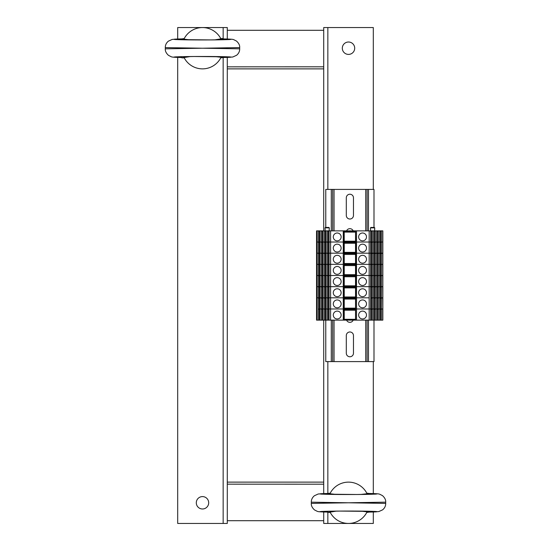 <?xml version="1.0" encoding="UTF-8"?>
<svg xmlns="http://www.w3.org/2000/svg" width="551" height="551" viewBox="0 0 551 551"><rect width="100%" height="100%" fill="white"/><g stroke="black" fill="none" stroke-linecap="round" stroke-linejoin="round"><path stroke-width="0.83" d="M227.287 57.414L227.287 68.875L323.712 68.875L323.712 230.869M227.287 68.875L227.287 482.125L323.712 482.125L323.712 320.131M227.287 520.695L323.712 520.695L227.287 520.695M227.287 484.005A1.377 1.377 0 0 0 227.976 484.191M227.287 484.164L323.024 484.191A1.377 1.377 0 0 0 323.712 484.005A1.377 1.377 0 0 1 323.024 484.191M323.712 30.305L227.287 30.305L323.712 30.305M323.024 66.809A1.377 1.377 0 0 1 323.712 66.995A1.377 1.377 0 0 0 323.024 66.809L227.287 66.836M227.976 66.809A1.377 1.377 0 0 0 227.287 66.995A1.377 1.377 0 0 1 227.976 66.809M348.507 42.014A6.199 6.199 0 0 1 353.873 51.312A6.199 6.199 0 0 1 343.142 51.312A6.199 6.199 0 0 1 348.507 42.014M323.712 68.875L323.712 27.55L373.303 27.55L373.303 189.406M373.303 511.989L373.303 523.45L323.712 523.45L323.712 511.989M323.712 493.586L323.712 482.125M373.303 361.594L373.303 493.586M202.492 508.986A6.199 6.199 0 0 1 197.127 499.688A6.199 6.199 0 0 1 207.858 499.688A6.199 6.199 0 0 1 202.492 508.986M227.287 482.125L227.287 523.45L177.697 523.45L177.697 57.414M177.697 39.011L177.697 27.55L227.287 27.55L227.287 39.011M360.63 511.108L369.17 512.093L366.78 512.43M366.932 512.134A20.662 20.662 0 0 1 330.083 512.134L336.385 511.108M330.235 512.43L327.845 512.43L330.083 512.134M366.78 493.145L369.17 493.482L360.63 494.467M336.385 494.467L327.845 493.482L330.235 493.145M330.083 493.441A20.662 20.662 0 0 1 366.932 493.441M348.507 502.787L311.315 503.4L311.315 502.175L348.507 502.787L385.693 502.161L385.7 503.4L348.507 502.787M214.615 56.533L223.155 57.518L220.765 57.855M220.917 57.559A20.662 20.662 0 0 1 184.068 57.559L190.37 56.533M184.22 57.855L181.83 57.855L184.068 57.559M223.155 39.762L223.155 38.907L220.917 38.859L214.615 39.892M190.37 39.892L181.83 38.907L184.22 38.57M184.068 38.866A20.662 20.662 0 0 1 220.917 38.866M165.307 48.825L165.307 48.839C165.093 51.036 166.154 53.213 168.489 55.355L171.313 56.794C172.249 57.035 171.884 57.276 181.83 57.524C164.26 57.159 177.952 56.464 202.492 56.477C227.033 56.464 240.725 57.159 223.155 57.518L232.797 57.008L236.627 55.252C238.714 53.468 239.733 51.326 239.685 48.825L202.492 48.212L165.3 48.825L165.3 47.6C165.252 45.099 166.271 42.957 168.358 41.173L172.188 39.417L181.83 38.901C164.26 39.266 177.952 39.961 202.492 39.947C227.033 39.961 240.725 39.266 223.155 38.907L223.155 27.55M220.765 38.57L223.155 38.57M165.3 47.6L202.492 48.212L239.678 47.586L239.685 48.825M353.466 335.559L353.466 353.191A3.582 3.582 -89.4 0 1 349.885 356.772A3.582 3.582 -89.4 0 1 346.303 353.191L346.303 335.559A3.582 3.582 -89.4 0 1 349.885 331.977A3.582 3.582 -89.4 0 1 353.466 335.559M353.191 320.131A3.582 3.582 -89.4 0 1 346.579 320.131M346.579 230.869A3.582 3.582 -89.4 0 1 353.191 230.869M353.466 197.809L353.466 215.441A3.582 3.582 -89.4 0 1 349.885 219.022A3.582 3.582 -89.4 0 1 346.303 215.441L346.303 197.809A3.582 3.582 -89.4 0 1 349.885 194.227A3.582 3.582 -89.4 0 1 353.466 197.809M373.991 320.131L373.991 361.594L367.104 361.594L367.104 320.131L367.104 361.594L325.779 361.594L325.779 320.131M373.991 227.425L373.991 189.406L325.779 189.406L325.779 227.425M367.104 189.406L367.104 230.869M332.666 189.406L332.666 230.869L332.666 189.406M332.666 320.131L332.666 361.594L332.666 320.131M382.718 230.869L382.842 320.131L379.763 320.131L379.763 286.658L382.718 286.658L382.842 297.815L381.409 297.815L381.409 286.658L382.842 286.658L382.718 275.5L381.409 275.5L382.842 275.5L382.718 264.342L381.409 264.342L382.842 264.342L382.718 253.185L381.409 253.185L381.409 242.027L382.718 242.027L381.409 242.027L381.409 230.869L382.718 230.869L382.842 253.185L379.763 253.735M379.763 320.131L378.392 320.131L378.392 308.973L379.763 308.973L378.392 308.973L378.392 297.815L379.763 297.815L378.392 297.815L378.392 286.658L379.763 286.658L379.763 253.185L376.746 253.735M378.392 320.131L376.746 320.131L376.746 253.185L373.723 253.735M376.746 320.131L373.723 320.131L373.723 253.185L370.706 253.735M373.723 320.131L370.706 320.131L370.706 253.185L355.808 253.185L355.533 230.869L355.533 320.131L355.808 253.185L344.189 253.185L344.189 230.869L327.845 230.869L328.472 231.413L328.472 242.027M355.533 320.131L343.962 320.131L344.189 253.185L329.064 253.185L329.064 230.869M343.962 320.131L327.418 320.131L327.418 253.185L330.6 253.185L330.6 242.027L327.845 242.027L328.472 242.571L328.472 253.185M327.418 320.131L324.401 320.131L324.401 242.027L327.418 242.027L327.418 253.185L326.047 253.185L326.047 230.869L324.828 230.869L326.047 231.42M324.401 320.131L321.378 320.131L321.378 253.185L327.845 253.185L328.472 253.729L328.472 264.342M321.378 320.131L318.361 320.131L318.361 242.027L321.378 242.027L321.378 253.185L320.007 253.185L320.007 230.869L318.788 230.869L319.415 231.413L319.415 242.027M319.415 264.342L319.415 253.729L318.788 253.185L316.928 253.185L321.812 253.185L323.024 253.735M319.415 253.185L319.415 242.571L318.788 242.027L317.052 242.027L318.361 242.027L318.361 230.869L316.55 230.869L316.55 242.027L316.983 242.027L316.983 230.869L317.052 242.027L316.983 253.185L316.55 253.185L316.55 320.131L316.983 320.131L316.983 286.658L316.55 286.658L317.052 286.658L316.983 242.027L316.55 242.027L316.55 253.185L316.928 253.185L316.928 264.342L316.55 264.342L317.052 264.342L316.928 275.5L316.55 275.5L317.052 275.5L316.928 297.815L316.55 297.815L317.052 297.815L316.928 308.973L316.55 308.973L317.052 308.973L316.928 320.131L318.361 320.131M344.237 320.131L344.237 242.027L343.273 242.027L343.273 253.185L343.962 253.185L343.962 242.027L329.064 242.027M343.962 230.869L343.962 242.027L355.533 242.027M379.763 286.658L369.17 286.658L369.17 275.5L370.706 275.5L369.17 275.5L369.17 264.342L370.706 264.342L369.17 264.342L369.17 253.185L370.706 253.185L370.706 242.027L356.497 242.027L356.497 253.185L355.533 253.185M355.581 320.131L355.581 264.342L369.17 264.342L356.497 264.342L356.497 253.185L369.17 253.185L369.17 242.027L371.925 242.027L370.706 242.578M372.352 320.131L372.352 308.973L373.723 308.973L372.352 308.973L372.352 297.815L373.723 297.815L372.352 297.815L372.352 275.5L373.723 275.5L372.352 275.5L372.352 264.342L373.723 264.342L372.352 264.342L372.352 253.185L373.723 253.185L373.723 242.027L371.925 242.027L372.352 242.027L372.352 230.869L370.706 231.42M370.706 253.185L372.352 253.185L372.352 242.027L374.942 242.027L373.723 242.578M375.369 320.131L375.369 308.973L376.746 308.973L375.369 308.973L375.369 297.815L376.746 297.815L375.369 297.815L375.369 275.5L376.746 275.5L375.369 275.5L375.369 264.342L376.746 264.342L375.369 264.342L375.369 253.185L376.746 253.185L376.746 242.027L374.942 242.027L375.369 242.027L375.369 230.869L373.723 231.42M373.723 253.185L375.369 253.185L375.369 242.027L377.958 242.027L376.746 242.578M376.746 286.919L378.392 286.658L378.392 275.5L379.763 275.5L378.392 275.5L378.392 264.342L379.763 264.342L378.392 264.342L378.392 253.185L379.763 253.185L379.763 242.027L377.958 242.027L378.392 242.027L378.392 230.869L376.746 231.42M376.746 253.185L378.392 253.185L378.392 242.027L380.982 242.027L379.763 242.578M381.409 242.027L380.982 242.027L381.409 242.027M322.438 253.185L322.438 242.571L321.378 242.027L323.024 242.027L323.024 230.869L321.812 230.869L323.024 231.42M325.455 253.185L325.455 242.571L324.828 242.027L323.024 242.027L323.024 253.185L326.047 253.735M326.047 230.869L327.418 230.869L327.418 242.027L327.845 242.027L326.047 242.027M358.632 248.088A3.926 3.926 0 0 1 364.521 244.685A3.926 3.926 0 0 1 364.521 251.49A3.926 3.926 0 0 1 358.632 248.088M333.286 248.088A3.926 3.926 0 0 1 339.175 244.685A3.926 3.926 0 0 1 339.175 251.49A3.926 3.926 0 0 1 333.286 248.088M370.706 242.288L371.925 242.288M371.298 253.185L371.298 242.571M371.071 253.185L371.071 242.578M373.723 242.288L374.942 242.288M374.315 253.185L374.315 242.571M374.088 253.185L374.088 242.578M376.746 242.288L377.958 242.288M377.332 253.185L377.332 242.571M377.111 253.185L377.111 242.578M379.763 242.288L380.982 242.288M380.355 253.185L380.355 242.571M380.128 253.185L380.128 242.578M344.237 252.358L355.533 252.358M344.237 252.833L355.533 252.833M355.533 242.392L344.237 242.392M344.237 243.266L355.533 243.266M320.007 242.578L319.415 242.571M318.788 242.288L320.007 242.288M319.642 253.185L319.642 242.578M322.445 242.578L323.024 242.578M321.812 242.288L323.024 242.288M322.659 253.185L322.659 242.578M325.469 242.578L326.047 242.578M324.828 242.288L326.047 242.288M325.682 253.185L325.682 242.578M329.064 242.578L328.472 242.571M327.845 242.288L329.064 242.288M328.699 253.185L328.699 242.578M379.763 286.919L381.409 286.658L381.409 264.342L379.763 264.893M376.746 264.342L378.392 264.342L376.746 264.893M373.723 264.342L375.369 264.342L373.723 264.893M370.706 264.342L372.352 264.342L370.706 264.893M355.533 264.342L344.189 264.342L344.237 253.185M344.237 287.023L344.65 287.264L344.65 286.658L343.273 286.658L343.273 275.5L330.6 275.5L344.237 275.5L343.273 275.5L343.273 264.342L330.6 264.342L330.6 253.185L343.273 253.185L343.273 264.342L329.064 264.342L329.064 253.185M319.415 275.5L319.415 264.886L318.788 264.342L317.052 264.342L330.6 264.342L330.6 275.5L329.064 275.5L329.064 264.342M379.763 253.185L381.409 253.185L381.409 264.342L379.763 264.342M358.632 259.245A3.926 3.926 0 0 1 364.521 255.843A3.926 3.926 0 0 1 364.521 262.648A3.926 3.926 0 0 1 358.632 259.245M333.286 259.245A3.926 3.926 0 0 1 339.175 255.843A3.926 3.926 0 0 1 339.175 262.648A3.926 3.926 0 0 1 333.286 259.245M370.706 253.446L371.925 253.446M371.298 264.342L371.298 253.729M371.071 264.342L371.071 253.735M373.723 253.446L374.942 253.446M374.315 264.342L374.315 253.729M374.088 264.342L374.088 253.735M376.746 253.446L377.958 253.446M377.332 264.342L377.332 253.729M377.111 264.342L377.111 253.735M379.763 253.446L380.982 253.446M380.355 264.342L380.355 253.729M380.128 264.342L380.128 253.735M344.237 263.516L355.533 263.516M344.237 263.991L355.533 263.991M355.533 253.55L344.237 253.55M344.237 254.424L355.533 254.424M322.438 275.5L322.438 264.886L321.812 264.342L320.007 264.342L320.007 253.185M325.455 275.5L325.455 264.886L324.828 264.342L323.024 264.342L323.024 253.185M328.472 275.5L328.472 264.886L327.845 264.342L326.047 264.342L326.047 253.185M320.007 253.735L319.415 253.729M318.788 253.446L320.007 253.446M319.642 264.342L319.642 253.735M322.438 264.342L322.438 253.729M321.812 253.446L323.024 253.446M322.659 264.342L322.659 253.735M325.455 264.342L325.455 253.729M324.828 253.446L326.047 253.446M325.682 264.342L325.682 253.735M329.064 253.735L328.472 253.729M327.845 253.446L329.064 253.446M328.699 264.342L328.699 253.735M379.763 275.5L381.409 275.5L379.763 276.051M376.746 275.5L378.392 275.5L376.746 276.051M373.723 275.5L375.369 275.5L373.723 276.051M370.706 275.5L372.352 275.5L370.706 276.051M355.581 230.869L355.581 264.342L356.497 264.342L356.497 275.5L369.17 275.5L344.237 275.5M319.415 286.658L319.415 276.044L318.788 275.5L317.052 275.5L330.6 275.5L330.6 286.658L329.064 286.658L329.064 275.5M344.237 264.342L344.237 286.658M358.632 270.403A3.926 3.926 0 0 1 364.521 267.001A3.926 3.926 0 0 1 364.521 273.806A3.926 3.926 0 0 1 358.632 270.403M333.286 270.403A3.926 3.926 0 0 1 339.175 267.001A3.926 3.926 0 0 1 339.175 273.806A3.926 3.926 0 0 1 333.286 270.403M370.706 264.604L371.925 264.604M371.298 275.5L371.298 264.886M371.071 275.5L371.071 264.893M373.723 264.604L374.942 264.604M374.315 275.5L374.315 264.886M374.088 275.5L374.088 264.893M376.746 264.604L377.958 264.604M377.332 275.5L377.332 264.886M377.111 275.5L377.111 264.893M379.763 264.604L380.982 264.604M380.355 275.5L380.355 264.886M380.128 275.5L380.128 264.893M344.237 274.673L355.533 274.673M344.237 275.149L355.533 275.149M355.533 264.707L344.237 264.707M344.237 265.582L355.533 265.582M322.438 286.658L322.438 276.044L321.812 275.5L320.007 275.5L320.007 264.342M325.455 286.658L325.455 276.044L324.828 275.5L323.024 275.5L323.024 264.342M328.472 286.658L328.472 276.044L327.845 275.5L326.047 275.5L326.047 264.342M320.007 264.893L319.415 264.886M318.788 264.604L320.007 264.604M319.642 275.5L319.642 264.893M322.445 264.893L323.024 264.893M321.812 264.604L323.024 264.604M322.659 275.5L322.659 264.893M325.469 264.893L326.047 264.893M324.828 264.604L326.047 264.604M325.682 275.5L325.682 264.893M329.064 264.893L328.472 264.886M327.845 264.604L329.064 264.604M328.699 275.5L328.699 264.893M382.718 320.131L382.718 308.973L381.409 308.973L382.842 308.973L382.718 297.815L379.763 298.366M376.746 297.815L378.392 297.815L376.746 298.366M373.723 297.815L375.369 297.815L373.723 298.366M370.706 297.815L372.352 297.815L370.706 298.366M370.706 320.131L369.17 320.131L369.17 308.973L370.706 308.973L369.17 308.973L369.17 297.815L344.189 297.815L344.189 286.658L327.845 286.658L328.472 287.202L328.472 297.815M343.273 320.131L343.273 308.973L330.6 308.973L344.237 308.973L343.273 308.973L343.273 297.815L330.6 297.815L330.6 286.658L343.273 286.658L343.273 297.815L329.064 297.815L329.064 286.658M319.415 308.973L319.415 298.36L318.788 297.815L317.052 297.815L330.6 297.815L330.6 308.973L329.064 308.973L329.064 297.815M344.65 286.658L355.533 286.658M344.237 308.973L369.17 308.973L356.497 308.973L356.497 297.815L369.17 297.815L369.17 286.658L356.497 286.658L356.497 297.815L355.533 297.815M317.052 230.869L317.052 286.658L318.788 286.658L317.052 286.658L317.052 320.131M319.415 297.815L319.415 287.202L318.788 286.658L320.007 286.658L320.007 275.5M320.007 286.658L321.812 286.658L320.007 286.658L320.007 297.815L323.024 298.366M322.438 297.815L322.438 287.202L321.812 286.658L323.024 286.658L323.024 275.5M323.024 286.658L324.828 286.658L323.024 286.658L323.024 297.815L326.047 298.366M325.455 297.815L325.455 287.202L324.828 286.658L326.047 286.658L326.047 275.5M326.047 286.658L327.845 286.658L326.047 286.658L326.047 297.815L327.845 297.815L328.472 298.36L328.472 308.973M358.632 292.719A3.926 3.926 0 0 1 364.521 289.316A3.926 3.926 0 0 1 364.521 296.121A3.926 3.926 0 0 1 358.632 292.719M333.286 292.719A3.926 3.926 0 0 1 339.175 289.316A3.926 3.926 0 0 1 339.175 296.121A3.926 3.926 0 0 1 333.286 292.719M370.706 286.919L371.925 286.919L370.706 287.209M371.298 297.815L371.298 287.202M373.723 286.658L371.925 286.919M371.071 297.815L371.071 287.209M373.723 286.919L374.942 286.919L373.723 287.209M374.315 297.815L374.315 287.202M376.746 286.658L374.942 286.919M374.088 297.815L374.088 287.209M377.958 286.919L376.746 287.209M377.332 297.815L377.332 287.202M377.111 297.815L377.111 287.209M380.982 286.919L379.763 287.209M380.355 297.815L380.355 287.202M380.128 297.815L380.128 287.209M344.237 296.989L355.533 296.989M344.237 297.464L355.533 297.464M344.65 287.264L355.12 287.264L355.12 286.658M355.533 287.023L355.12 287.264M344.237 287.897L355.533 287.897M320.007 287.209L319.415 287.202M318.788 286.919L320.007 286.919M319.642 297.815L319.642 287.209M322.445 287.209L323.024 287.209M321.812 286.919L323.024 286.919M322.659 297.815L322.659 287.209M325.469 287.209L326.047 287.209M324.828 286.919L326.047 286.919M325.682 297.815L325.682 287.209M329.064 287.209L328.472 287.202M327.845 286.919L329.064 286.919M328.699 297.815L328.699 287.209M381.409 320.131L381.409 308.973L379.763 309.524M376.746 308.973L378.392 308.973L376.746 309.524M373.723 308.973L375.369 308.973L373.723 309.524M370.706 308.973L372.352 308.973L370.706 309.524M319.415 320.131L319.415 309.517L318.788 308.973L330.6 308.973L330.6 320.131M344.237 297.815L344.189 320.131M379.763 297.815L381.409 297.815L381.409 308.973L379.763 308.973M358.632 303.876A3.926 3.926 0 0 1 364.521 300.474A3.926 3.926 0 0 1 364.521 307.279A3.926 3.926 0 0 1 358.632 303.876M333.286 303.876A3.926 3.926 0 0 1 339.175 300.474A3.926 3.926 0 0 1 339.175 307.279A3.926 3.926 0 0 1 333.286 303.876M370.706 298.077L371.925 298.077M371.298 308.973L371.298 298.36M371.071 308.973L371.071 298.366M373.723 298.077L374.942 298.077M374.315 308.973L374.315 298.36M374.088 308.973L374.088 298.366M376.746 298.077L377.958 298.077M377.332 308.973L377.332 298.36M377.111 308.973L377.111 298.366M379.763 298.077L380.982 298.077M380.355 308.973L380.355 298.36M380.128 308.973L380.128 298.366M344.237 308.147L355.533 308.147M344.237 308.622L355.533 308.622M355.533 298.181L344.237 298.181M344.237 299.055L355.533 299.055M322.438 320.131L322.438 309.517L321.812 308.973L320.007 308.973L320.007 297.815M325.455 320.131L325.455 309.517L324.828 308.973L323.024 308.973L323.024 297.815M328.472 320.131L328.472 309.517L327.845 308.973L326.047 308.973L326.047 297.815M320.007 298.366L319.415 298.36M318.788 298.077L320.007 298.077M319.642 308.973L319.642 298.366M322.438 308.973L322.438 298.36M321.812 298.077L323.024 298.077M322.659 308.973L322.659 298.366M325.455 308.973L325.455 298.36M324.828 298.077L326.047 298.077M325.682 308.973L325.682 298.366M329.064 298.366L328.472 298.36M327.845 298.077L329.064 298.077M328.699 308.973L328.699 298.366M369.17 320.131L355.808 320.131M356.497 320.131L356.497 308.973L355.533 308.973M358.632 315.034A3.926 3.926 0 0 1 364.521 311.632A3.926 3.926 0 0 1 364.521 318.437A3.926 3.926 0 0 1 358.632 315.034M333.286 315.034A3.926 3.926 0 0 1 339.175 311.632A3.926 3.926 0 0 1 339.175 318.437A3.926 3.926 0 0 1 333.286 315.034M370.706 309.235L371.925 309.235M371.298 320.131L371.298 309.517M371.071 320.131L371.071 309.524M373.723 309.235L374.942 309.235M374.315 320.131L374.315 309.517M374.088 320.131L374.088 309.524M376.746 309.235L377.958 309.235M377.332 320.131L377.332 309.517M377.111 320.131L377.111 309.524M379.763 309.235L380.982 309.235M380.355 320.131L380.355 309.517M380.128 320.131L380.128 309.524M344.237 319.305L355.533 319.305M344.237 319.78L355.533 319.78M355.533 309.338L344.237 309.338M344.237 310.213L355.533 310.213M320.007 320.131L320.007 308.973M323.024 320.131L323.024 308.973M326.047 320.131L326.047 308.973M329.064 320.131L329.064 308.973M320.007 309.524L319.415 309.517M318.788 309.235L320.007 309.235M319.642 320.131L319.642 309.524M322.445 309.524L323.024 309.524M321.812 309.235L323.024 309.235M322.659 320.131L322.659 309.524M325.469 309.524L326.047 309.524M324.828 309.235L326.047 309.235M325.682 320.131L325.682 309.524M329.064 309.524L328.472 309.517M327.845 309.235L329.064 309.235M328.699 320.131L328.699 309.524M370.706 286.658L356.497 286.658L356.497 275.5L355.533 275.5M358.632 281.561A3.926 3.926 0 0 1 364.521 278.159A3.926 3.926 0 0 1 364.521 284.963A3.926 3.926 0 0 1 358.632 281.561M333.286 281.561A3.926 3.926 0 0 1 339.175 278.159A3.926 3.926 0 0 1 339.175 284.963A3.926 3.926 0 0 1 333.286 281.561M370.706 275.762L371.925 275.762M371.298 286.658L371.298 276.044M371.071 286.658L371.071 276.051M373.723 275.762L374.942 275.762M374.315 286.658L374.315 276.044M374.088 286.658L374.088 276.051M376.746 275.762L377.958 275.762M377.332 286.658L377.332 276.044M377.111 286.658L377.111 276.051M379.763 275.762L380.982 275.762M380.355 286.658L380.355 276.044M380.128 286.658L380.128 276.051M344.237 285.831L355.533 285.831M344.237 286.306L355.533 286.306M355.533 275.865L344.237 275.865M344.237 276.74L355.533 276.74M320.007 276.051L319.415 276.044M318.788 275.762L320.007 275.762M319.642 286.658L319.642 276.051M322.445 276.051L323.024 276.051M321.812 275.762L323.024 275.762M322.659 286.658L322.659 276.051M325.469 276.051L326.047 276.051M324.828 275.762L326.047 275.762M325.682 286.658L325.682 276.051M329.064 276.051L328.472 276.044M327.845 275.762L329.064 275.762M328.699 286.658L328.699 276.051M370.706 242.027L370.706 230.869L369.17 230.869L369.17 242.027L356.497 242.027L356.497 230.869L355.808 230.869M343.273 230.869L343.273 242.027L330.6 242.027L330.6 230.869M323.024 230.869L324.401 230.869L324.401 242.027L323.024 242.027M320.007 230.869L321.378 230.869L321.378 242.027L320.007 242.027M344.237 242.027L344.189 230.869M344.237 230.869L355.533 230.869M369.17 230.869L356.497 230.869M370.706 230.869L371.925 230.869M373.723 242.027L373.723 230.869L372.352 230.869M373.723 230.869L374.942 230.869M376.746 242.027L376.746 230.869L375.369 230.869M376.746 230.869L377.958 230.869M379.763 242.027L379.763 230.869L378.392 230.869M379.763 230.869L380.982 230.869L379.763 231.42M381.409 230.869L380.982 230.869M318.361 230.869L318.788 230.869M321.378 230.869L321.812 230.869M324.401 230.869L324.828 230.869M327.418 230.869L327.845 230.869M370.961 227.425L374.343 227.425L370.961 227.425M325.503 227.425L328.885 227.425L325.503 227.425M358.632 236.93A3.926 3.926 0 0 1 364.521 233.528A3.926 3.926 0 0 1 364.521 240.332A3.926 3.926 0 0 1 358.632 236.93M333.286 236.93A3.926 3.926 0 0 1 339.175 233.528A3.926 3.926 0 0 1 339.175 240.332A3.926 3.926 0 0 1 333.286 236.93M370.706 231.131L371.925 231.131M371.298 242.027L371.298 231.413M371.071 242.027L371.071 231.42M373.723 231.131L374.942 231.131M374.315 242.027L374.315 231.413M374.088 242.027L374.088 231.42M376.746 231.131L377.958 231.131M377.332 242.027L377.332 231.413M377.111 242.027L377.111 231.42M379.763 231.131L380.982 231.131M380.355 242.027L380.355 231.413M380.128 242.027L380.128 231.42M344.237 241.2L355.533 241.2M344.237 241.675L355.533 241.675M355.533 231.234L344.237 231.234M344.237 232.109L355.533 232.109M320.007 231.42L319.415 231.413M318.788 231.131L320.007 231.131M319.642 242.027L319.642 231.42M322.438 242.027L322.438 231.413M321.812 231.131L323.024 231.131M322.659 242.027L322.659 231.42M325.455 242.027L325.455 231.413M324.828 231.131L326.047 231.131M325.682 242.027L325.682 231.42M329.064 231.42L328.472 231.413M327.845 231.131L329.064 231.131M328.699 242.027L328.699 231.42M327.845 27.55L327.845 189.406M327.845 361.594L327.845 493.145M327.845 511.238L327.845 512.093C310.275 511.734 323.967 511.039 348.507 511.052C373.048 511.039 386.74 511.734 369.17 512.093L378.812 511.583L382.642 509.827C384.729 508.043 385.748 505.901 385.7 503.4M327.845 512.43L327.845 523.45M223.155 523.45L223.155 57.855M385.693 502.175C385.907 499.964 384.846 497.787 382.511 495.645L379.687 494.206C378.751 493.965 379.116 493.724 369.17 493.476C386.74 493.841 373.048 494.536 348.507 494.522C323.967 494.536 310.275 493.841 327.845 493.482L318.202 493.992L314.373 495.748C312.286 497.532 311.267 499.674 311.315 502.175M334.044 189.406L334.044 230.869M334.044 320.131L334.044 361.594M365.726 189.406L365.726 230.869M365.726 320.131L365.726 361.594M367.104 320.131L367.104 361.594M368.481 189.406L368.481 230.869M368.481 320.131L368.481 361.594M331.289 189.406L331.289 230.869M331.289 320.131L331.289 361.594M344.65 242.633L344.65 242.027M355.12 242.633L355.12 242.027M344.65 253.791L344.65 253.185M355.12 253.791L355.12 253.185M344.65 264.948L344.65 264.342M355.12 264.948L355.12 264.342M344.65 298.422L344.65 297.815M355.12 298.422L355.12 297.815M344.65 309.579L344.65 308.973M355.12 309.579L355.12 308.973M344.65 276.106L344.65 275.5M355.12 276.106L355.12 275.5M370.63 230.869L370.472 227.859L374.756 227.859L374.343 227.425M325.173 230.869L325.014 227.859L329.298 227.859L328.885 227.425M344.65 231.475L344.65 230.869M355.12 231.475L355.12 230.869M321.24 494.116L356.869 494.495L375.754 494.116M375.775 511.459L340.146 511.08L321.261 511.459M327.845 512.099C317.899 511.851 318.264 511.61 317.328 511.369L314.504 509.93C312.169 507.788 311.108 505.611 311.322 503.4M175.225 39.541L210.854 39.92L229.739 39.541M229.76 56.884L194.131 56.505L175.246 56.884M223.155 38.901C233.101 39.149 232.736 39.39 233.672 39.631L236.496 41.07C238.831 43.212 239.892 45.389 239.678 47.6M382.842 230.869L382.842 320.131M370.472 227.859L370.885 227.425M374.597 230.869L374.756 227.859M325.014 227.859L325.427 227.425M329.14 230.869L329.298 227.859"/></g></svg>
